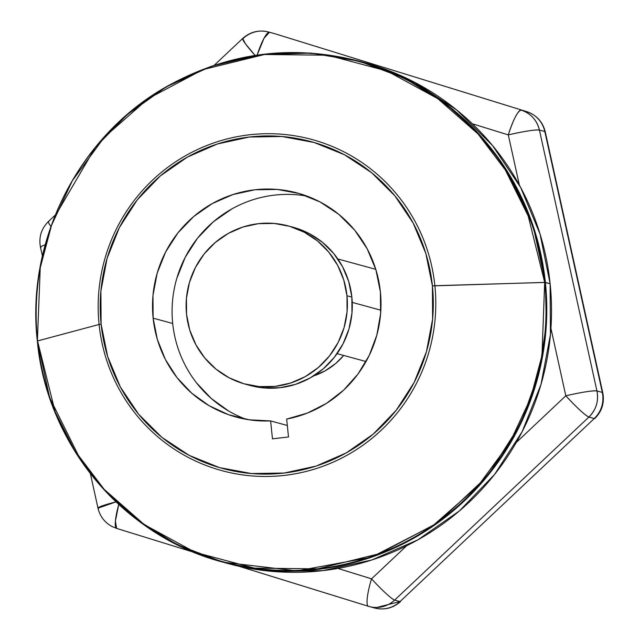 <?xml version="1.0" encoding="UTF-8"?>
<svg xmlns="http://www.w3.org/2000/svg" width="640" height="640" viewBox="0 0 640 640"><rect width="100%" height="100%" fill="white"/><g stroke="black" fill="none" stroke-linecap="round" stroke-linejoin="round"><path stroke-width="0.96" d="M364.032 62.496L368.728 63.816L415.104 82.552L456.904 110.144L492.528 145.536L520.6 187.368L540.048 234.024L550.128 283.72A259.592 255.072 -74.7 0 1 227.8 563.48L223.056 562.184C123.888 536.544 46.68 444.568 37.336 341.04L49.672 397.664L80.864 460.44L105.928 491.68L138.152 520.56L177.504 544.848L223.056 562.184L297.056 570.904L371.424 557.224L436.904 523.488L487.264 476.328L520.8 423.576L539.352 371.512L546.368 323.928L545.376 282.424L550.128 283.72L544.68 282.4L541.976 355.584L530.68 398.056L509.912 442.56L477.864 486.192L433.888 524.824L379.288 553.736L317.688 568.856L254.448 568.144L195.232 552.368L144.4 524.688L104.2 489.4L74.832 450.68L55.128 411.784L37.544 340.952L99.088 324.472L37.544 340.952A259.144 254.64 -74.7 0 0 317.688 568.856A259.144 254.64 -74.7 0 0 544.68 282.4A259.144 254.64 -74.7 0 0 264.536 54.496A259.144 254.64 -74.7 0 0 37.544 340.952L37.336 341.04C25.664 240.208 79.264 135.136 167.496 86.112C228.592 52.328 292.656 44.064 359.696 61.312A259.592 255.072 105.3 0 1 545.376 282.424A259.592 255.072 105.3 0 1 223.056 562.184A259.592 255.072 105.3 0 1 37.376 341.072L40.24 267.768L51.536 225.296L72.312 180.784L104.36 137.16L148.336 98.528L202.936 69.616L264.536 54.496L327.768 55.208L386.984 70.976L437.816 98.664L478.016 133.952L507.392 172.664L527.096 211.56L544.68 282.4L432.416 285.904A169.296 166.352 105.3 0 1 284.12 473.04A169.296 166.352 105.3 0 1 101.104 324.152A169.296 166.352 105.3 0 1 249.392 137.016A169.296 166.352 105.3 0 1 432.416 285.904L434.88 285.712A171.592 168.608 -74.7 0 0 249.384 134.808A171.592 168.608 -74.7 0 0 99.088 324.472L101.104 324.152L100.904 291.008L107.072 258.408L119.376 227.592L137.344 199.752L160.288 175.96L187.328 157.128L217.408 143.976L249.392 137.016L282.048 136.52L314.112 142.488L344.352 154.712L371.616 172.704L394.848 195.792L413.16 223.064L425.84 253.496L432.416 285.904L432.616 319.056L426.448 351.656L414.144 382.472L396.168 410.312L373.224 434.104L346.192 452.936L316.104 466.088L284.12 473.04L251.472 473.544L219.408 467.576L189.16 455.352L161.904 437.36L138.672 414.272L120.36 386.992L107.672 356.568L101.104 324.152L99.088 324.472A171.592 168.608 105.3 0 1 249.384 134.808A171.592 168.608 105.3 0 1 434.88 285.712L545.376 282.424L533.08 225.832L501.888 163.048L476.824 131.816L444.592 102.936L405.248 78.648L359.696 61.312L310.888 53.064L260.456 54.664L211.312 66.272L166.2 86.888L127.192 114.64L95.48 147.176L54.248 217.608M227.448 563.384L272.68 571.432L322.744 570.656L371.792 559.992L417.92 539.824L459.376 510.952L494.552 474.472L522.112 431.784L540.976 384.536L550.44 334.544L550.128 283.72A259.592 255.072 -74.7 0 0 364.448 62.608L359.696 61.312M306.992 196.112A116.128 114.112 -74.7 0 0 172.704 323.488L153.128 318.152L157.336 339.408L165.384 359.456L176.992 377.6L191.744 393.192L209.12 405.704L228.52 414.68L249.264 419.808L270.616 420.92L287.32 425.48L270.616 420.92A116.128 114.112 105.3 0 1 236.192 417.072A116.128 114.112 105.3 0 1 153.128 318.152L172.704 323.488A116.128 114.112 -74.7 0 0 246.104 419.296M153.128 318.152A116.128 114.112 105.3 0 1 297.32 192.992A116.128 114.112 105.3 0 1 380.392 291.912A116.128 114.112 105.3 0 1 286.656 419.064L307.288 413.112L326.488 403.368L343.6 390.176L358.016 374L369.232 355.4L376.856 335.04L380.616 313.632L380.392 291.912L375.88 269.68L367.184 248.808L354.624 230.096L338.688 214.264L319.984 201.92L299.24 193.536L277.248 189.44L254.848 189.784L232.912 194.56L212.272 203.576L193.728 216.496L177.984 232.816L165.664 251.912L157.216 273.048L152.984 295.416L153.128 318.152M288.512 436.984L286.656 419.064L288.512 436.984L272.472 438.832L288.512 436.984M270.616 420.92L272.472 438.832L270.616 420.92M434.88 285.712A171.592 168.608 105.3 0 1 284.576 475.376A171.592 168.608 105.3 0 1 99.088 324.472A171.592 168.608 -74.7 0 0 284.576 475.376A171.592 168.608 -74.7 0 0 434.88 285.712M231.848 208.92L213.304 221.832L197.568 238.152L185.24 257.248L176.8 278.392M196.568 382.936L211.32 398.536L228.696 411.04M313.192 376.064L325.088 370.864L335.776 363.416L343.68 355.44A66.944 65.784 105.3 0 1 313.56 375.936M352.24 302.4L380.848 310.208L352.24 302.4M375.776 269.328L337.832 258.976L375.776 269.328M293.096 227.248L309.224 233.584L322.424 242.296L333.672 253.472L342.544 266.68L348.68 281.416L351.864 297.104L346.968 295.768L351.864 297.104A81.976 80.552 -74.7 0 0 293.224 227.28L288.336 225.944A81.976 80.552 105.3 0 1 346.968 295.768A81.976 80.552 105.3 0 1 245.184 384.12A81.976 80.552 105.3 0 1 186.544 314.288A81.976 80.552 105.3 0 1 288.336 225.944M245.184 384.12L250.08 385.456A81.976 80.552 -74.7 0 0 351.864 297.104L351.96 313.16L348.976 328.944L343.016 343.864L334.312 357.344L323.208 368.864L310.112 377.984L295.544 384.352L280.056 387.72L264.248 387.96L249.968 385.424M186.544 314.288L186.448 298.24L189.44 282.456L195.392 267.536L204.096 254.056L215.208 242.536L228.296 233.416L242.864 227.048L258.352 223.68L274.16 223.44L289.688 226.328L304.328 232.248L317.528 240.96L328.784 252.136L337.648 265.344L343.784 280.08L346.968 295.768L347.064 311.824L344.08 327.608L338.12 342.528L329.424 356.008L318.312 367.528L305.224 376.648L290.648 383.016L275.168 386.384L259.352 386.624L243.832 383.736L229.184 377.816L215.984 369.104L204.736 357.928L195.872 344.72L189.728 329.984L186.544 314.288M337.08 353.64L366.04 361.544L337.08 353.64M274.848 33.72L526.616 111.592L274.848 33.72A27.328 26.848 -74.7 0 0 274 33.472A27.328 26.848 105.3 0 1 274.848 33.72A27.328 5.072 -72.8 0 1 274.88 33.728A27.328 5.072 107.2 0 0 274.848 33.72L526.616 111.592A27.328 5.072 -72.8 0 1 526.648 111.6A27.328 5.072 107.2 0 0 526.616 111.592L274.848 33.72M544.808 131.52L602.32 392.424L596.936 390.952L539.424 130.048L544.808 131.52A27.328 26.848 -74.7 0 0 526.616 111.592A27.328 26.848 105.3 0 1 544.808 131.52A27.328 2.392 -12.4 0 1 545.256 131.824A27.328 2.392 167.6 0 0 544.808 131.52L602.32 392.424A27.328 2.392 -12.4 0 1 602.768 392.728L602.32 392.424C604.208 402.536 601.528 411.24 594.28 418.536L400.024 601.568L394.64 600.096L588.896 417.064L594.28 418.536L400.024 601.568L394.64 600.096A27.328 26.848 105.3 0 1 369.256 606.528A27.328 26.848 105.3 0 1 368.4 606.28A27.328 5.072 -72.8 0 1 368.368 606.272A27.328 5.072 -72.8 0 1 371.552 578.832L337.936 568.44L371.552 578.832A27.328 5.072 107.2 0 0 368.368 606.272A27.328 5.072 107.2 0 0 368.4 606.28A27.328 26.848 -74.7 0 0 369.256 606.528A27.328 26.848 -74.7 0 0 394.64 600.096A27.328 2.68 -133.3 0 1 371.552 578.832A27.328 2.68 46.7 0 0 394.64 600.096L588.896 417.064A27.328 2.68 -133.3 0 1 565.808 395.8L516.28 442.472L565.808 395.8A27.328 2.392 -12.4 0 1 596.936 390.952L539.424 130.048L544.808 131.52M472.336 123.776L508.296 134.896L519.36 185.08L508.296 134.896A27.328 5.072 -72.8 0 1 521.232 110.12A27.328 26.848 105.3 0 1 539.424 130.048C536.888 120.088 530.824 113.44 521.232 110.12C517.784 110.856 513.472 119.12 508.296 134.896C524.52 131.224 534.904 129.608 539.424 130.048A27.328 2.392 167.6 0 0 508.296 134.896L472.336 123.776M550.928 328.304L565.808 395.8C577.152 407.984 584.848 415.072 588.896 417.064C596.144 409.776 598.824 401.072 596.936 390.952C592.408 390.504 582.032 392.128 565.808 395.8L550.928 328.304M406.616 545.792L371.552 578.832L406.616 545.792M40.928 247.576A27.328 2.392 -12.4 0 1 40.48 247.272A27.328 2.392 -12.4 0 1 45.192 244.808A27.328 2.392 167.6 0 0 40.48 247.272C38.608 237.296 41.256 228.704 48.424 221.504A27.328 2.68 -133.3 0 1 48.968 221.464M50.904 226.456A27.328 2.68 -133.3 0 1 48.424 221.504A27.328 2.68 46.7 0 0 50.904 226.456M98.44 508.48A27.328 2.392 -12.4 0 1 97.992 508.176A27.328 2.392 -12.4 0 1 116.048 501.864L97.992 508.176L90.344 473.504M214.248 65.264L242.68 38.472L245.48 43.856L255.088 55.44A27.328 2.68 -133.3 0 1 242.68 38.472A27.328 2.68 -133.3 0 1 243.232 38.432A27.328 26.848 105.3 0 1 268.616 32A27.328 26.848 105.3 0 1 269.464 32.248L274.88 33.728A27.328 5.072 107.2 0 1 274.912 33.736M116.6 528.4L115.408 521L118.768 504.408A27.328 5.072 107.2 0 0 116.6 528.4A27.328 5.072 107.2 0 0 116.632 528.408L194.288 552.432L116.6 528.4L111.776 526.384C104.512 522.304 99.92 516.232 97.992 508.176M257.128 55.12L263.984 38.328L269.464 32.248A27.328 5.072 107.2 0 0 257.128 55.12M274.88 33.728L526.648 111.6C536.504 115.032 542.704 121.768 545.256 131.824L602.768 392.728C604.64 402.704 601.992 411.296 594.824 418.496A27.328 2.68 -133.3 0 1 594.28 418.536L400.024 601.568A27.328 2.68 46.7 0 0 400.568 601.528C393.08 608.176 384.432 610.336 374.64 608A27.328 26.848 -74.7 0 0 400.024 601.568L374.64 608L373.784 607.752M239.032 566.272L368.344 606.264L239.024 566.264M588.896 417.064L594.28 418.536A27.328 26.848 -74.7 0 0 602.32 392.424L596.936 390.952A27.328 26.848 105.3 0 1 588.896 417.064M42.408 256.016L40.48 247.272M55.184 215.136L48.424 221.504M242.68 38.472C250.176 31.824 258.816 29.664 268.616 32M374.64 608L368.368 606.272"/></g></svg>
